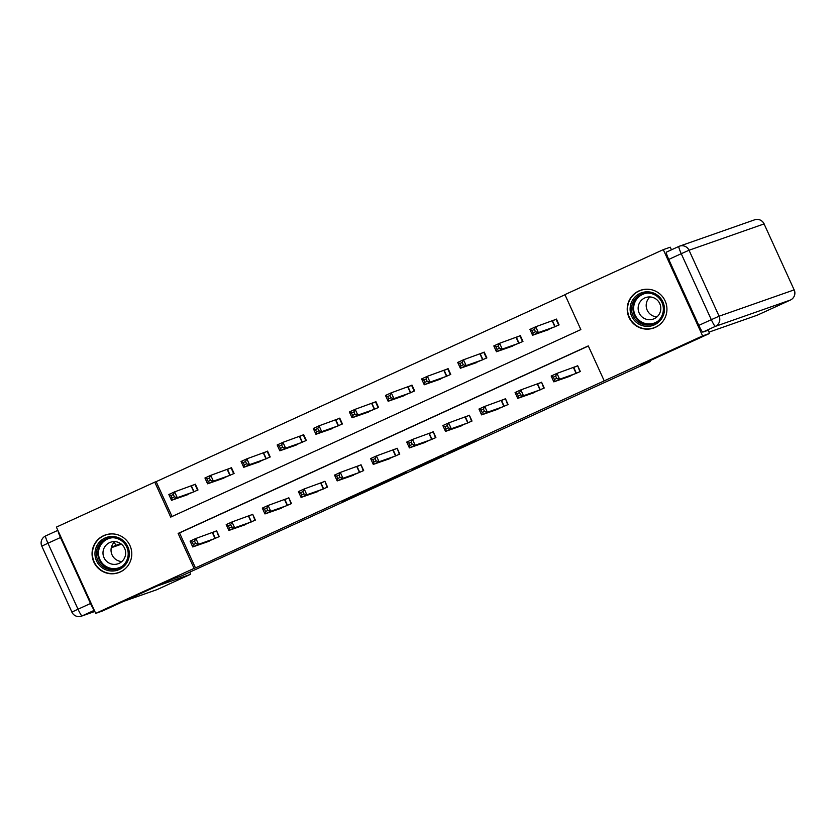 <?xml version="1.0" encoding="UTF-8"?>
<svg xmlns="http://www.w3.org/2000/svg" width="836" height="836" viewBox="0 0 836 836"><rect width="100%" height="100%" fill="white"/><g stroke="black" fill="none" stroke-linecap="round" stroke-linejoin="round"><path stroke-width="1.25" d="M447.803 453.624L475.736 440.854L447.803 453.624M103.633 535.657A19.98 19.855 70.7 0 1 130.332 546.42A19.98 19.855 70.7 0 1 118.534 572.691A19.98 19.855 70.7 0 1 93.507 561.259A19.98 19.855 70.7 0 1 103.633 535.657M638.788 290.991A19.98 19.855 70.7 0 1 665.487 301.754A19.98 19.855 70.7 0 1 653.689 328.036A19.98 19.855 70.7 0 1 628.662 316.593A19.98 19.855 70.7 0 1 638.788 290.991M342.624 501.527L373.378 487.649L342.624 501.527M708.113 330.241L709.576 333.449L640.606 364.987L650.366 361.56L181.412 575.962L171.652 579.39L102.671 610.917L95.701 613.373L56.388 527.108L154.764 482.142L170.701 517.108L580.853 329.583L564.917 294.617L663.293 249.64L702.606 335.894L604.229 380.871L588.293 345.905L178.131 533.42L194.067 568.396L95.701 613.373M709.576 333.449L702.606 335.894M588.345 346.031L179.531 532.94L195.467 567.905L604.229 380.871M195.467 567.905L194.067 568.396M412.67 469.675L444.041 455.338L412.461 469.226M406.599 472.235L372.417 487.566M402.492 473.782L372.396 487.566M402.513 473.772L406.693 472.445M650.366 361.56L649.969 360.703M566.275 377.506L580.33 371.529L577.676 365.698L573.924 367.412M530.16 394.007L544.226 388.029L541.561 382.209L537.82 383.923M494.055 410.518L508.11 404.54L505.456 398.709L501.715 400.423M457.95 427.029L472.006 421.051L469.351 415.22L465.6 416.934M421.835 443.54L435.901 437.562L433.236 431.731L429.495 433.445M385.73 460.051L399.786 454.063L397.131 448.242L393.38 449.956M349.626 476.551L363.681 470.574L361.027 464.753L357.275 466.457M313.51 493.062L327.566 487.085L324.911 481.254L321.17 482.968M277.406 509.573L291.461 503.596L288.807 497.765L285.055 499.479M241.29 526.084L255.356 520.107L252.691 514.276L248.95 515.99M205.186 542.585L219.241 536.607L216.587 530.787L212.846 532.501M564.979 294.742L156.154 481.651L172.038 516.491M545.02 330.878L559.085 324.901L556.431 319.07L552.68 320.784M508.915 347.389L522.97 341.412L520.316 335.581L516.575 337.295M472.81 363.89L486.865 357.912L484.211 352.092L480.46 353.806M436.695 380.401L450.761 374.423L448.096 368.603L444.355 370.306M400.59 396.912L414.646 390.935L411.991 385.103L408.24 386.817M364.486 413.423L378.541 407.445L375.886 401.614L372.135 403.328M328.37 429.934L342.426 423.956L339.771 418.125L336.03 419.839M292.266 446.434L306.321 440.457L303.667 434.636L299.915 436.34M256.15 462.945L270.216 456.968L267.562 451.137L263.81 452.851M220.046 479.456L234.101 473.479L231.447 467.648L227.706 469.362M183.941 495.967L197.996 489.99L195.342 484.159L191.59 485.873M663.293 249.64L670.263 247.195L671.465 249.818M156.154 481.651L154.764 482.142M179.531 532.94L178.131 533.42M439.14 457.564L424.688 463.75L439.14 457.564M392.502 478.809L404.708 473.239L392.502 478.809M556.473 319.174L535.709 326.771L538.374 332.592L532.584 335.246L548.938 329.541M558.667 325.089L556.044 319.331M533.159 332.832L532.584 335.246L529.93 329.415L535.709 326.771L534.413 329.436L532.093 330.492L533.159 332.832L535.468 331.767L534.413 329.436M555.334 326.615L538.374 332.592L535.468 331.767M529.93 329.415L532.093 330.492M577.718 365.802L579.923 371.717M556.724 378.394L555.658 376.064L553.348 377.12L554.404 379.45L556.724 378.394L559.618 379.22L553.829 381.864L551.175 376.043L556.964 373.389L559.618 379.22L576.579 373.243M570.194 376.158L553.829 381.864L554.404 379.45M555.658 376.064L556.964 373.389L577.289 365.959M553.348 377.12L551.175 376.043M633.27 299.037A17.295 17.18 70.7 0 1 657.242 295.045A17.295 17.18 70.7 0 1 661.318 319.153A17.295 17.18 70.7 0 1 637.345 323.145A17.295 17.18 70.7 0 1 633.27 299.037M660.419 318.359A16.009 15.905 -109.3 0 0 642.132 293.938A16.009 15.905 -109.3 0 0 634.733 318.631A16.009 15.905 -109.3 0 0 660.419 318.359M656.991 316.886A11.401 11.328 70.7 0 1 649.99 296.958M658.716 314.963A11.401 11.328 -109.3 0 0 645.695 297.574A11.401 11.328 -109.3 0 0 640.428 315.162A11.401 11.328 -109.3 0 0 658.716 314.963M651.672 289.768A19.855 19.719 -109.3 0 0 631.546 320.982A19.855 19.719 -109.3 0 0 662.781 321.452M98.126 543.703A17.295 17.18 70.7 0 1 122.087 539.701A17.295 17.18 70.7 0 1 126.163 563.819A17.295 17.18 70.7 0 1 102.201 567.811A17.295 17.18 70.7 0 1 98.126 543.703M125.264 563.025A16.009 15.905 -109.3 0 0 106.987 538.603A16.009 15.905 -109.3 0 0 99.578 563.297A16.009 15.905 -109.3 0 0 125.264 563.025M121.837 561.552A11.401 11.328 70.7 0 1 114.846 541.613M123.561 559.629A11.401 11.328 -109.3 0 0 110.551 542.24A11.401 11.328 -109.3 0 0 105.273 559.827A11.401 11.328 -109.3 0 0 123.561 559.629M116.517 534.434A19.855 19.719 -109.3 0 0 96.391 565.648A19.855 19.719 -109.3 0 0 127.636 566.118M668.748 259.421L698.812 325.392L711.311 319.676L681.246 253.705L668.748 259.421A7.691 0.888 -114.6 0 1 666.386 252.138A7.691 0.888 -114.6 0 1 666.396 252.127L678.884 246.421A7.691 0.888 65.4 0 0 678.884 246.421A7.691 0.888 65.4 0 0 681.246 253.705L689.031 250.236L719.096 316.207L794.148 289.883L764.083 223.912L689.031 250.236A7.691 7.639 -109.3 0 0 678.895 246.411L666.386 252.138M708.98 332.132L757.291 315.182A7.691 0.888 -114.6 0 1 757.301 315.182A7.691 0.888 -114.6 0 1 757.291 315.182L790.396 300.051L715.334 326.374L702.836 332.091L708.144 330.304M702.836 332.091A7.691 0.888 -114.6 0 1 698.812 325.392M156.875 586.14L190.2 574.457A7.691 0.888 65.4 0 0 190.211 574.447A7.691 0.888 65.4 0 0 189.835 572.117M90.518 603.498L60.453 537.517L47.955 543.233L78.02 609.214L90.518 603.498A7.691 0.888 65.4 0 0 94.144 609.956M57.997 530.651A7.691 0.888 65.4 0 0 60.453 537.517M120.603 543.536L111.407 547.204M121.45 544.173L111.282 547.737M116.455 545.438A7.691 0.888 -114.6 0 1 114.177 542.261M520.368 335.685L499.604 343.272L502.258 349.103L496.469 351.747L512.834 346.041M522.563 341.6L519.94 335.842M497.054 349.333L496.469 351.747L493.815 345.926L499.604 343.272L498.298 345.947L495.988 347.003L497.054 349.333L499.364 348.278L498.298 345.947M519.229 343.126L502.258 349.103L499.364 348.278M493.815 345.926L495.988 347.003M484.253 352.196L463.499 359.783L466.154 365.614L460.364 368.258L476.719 362.552M486.447 358.111L483.825 352.343M460.939 365.844L460.364 368.258L457.71 362.427L463.499 359.783L462.193 362.458L459.884 363.514L460.939 365.844L463.259 364.789L462.193 362.458M483.114 359.626L466.154 365.614L463.259 364.789M457.71 362.427L459.884 363.514M541.613 382.313L543.808 388.217M520.609 394.905L519.553 392.575L517.233 393.631L518.299 395.961L520.609 394.905L523.503 395.731L517.724 398.375L515.07 392.544L520.849 389.9L523.503 395.731L540.474 389.743M534.079 392.669L517.724 398.375L518.299 395.961M519.553 392.575L520.849 389.9L541.185 382.46M517.233 393.631L515.07 392.544M505.508 398.824L507.703 404.728M484.504 411.416L483.438 409.076L481.128 410.142L482.194 412.472L484.504 411.416L487.398 412.242L481.609 414.886L478.955 409.055L484.744 406.411L487.398 412.242L504.369 406.254M497.974 409.18L481.609 414.886L482.194 412.472M483.438 409.076L484.744 406.411L505.08 398.971M481.128 410.142L478.955 409.055M448.148 368.707L427.384 376.294L430.038 382.125L424.26 384.769L440.614 379.063M450.343 374.612L447.72 368.854M424.834 382.355L424.26 384.769L421.595 378.938L427.384 376.294L426.088 378.959L423.768 380.025L424.834 382.355L427.144 381.3L426.088 378.959M447.009 376.137L430.038 382.125L427.144 381.3M421.595 378.938L423.768 380.025M412.043 385.208L391.279 392.805L393.934 398.626L388.144 401.28L404.509 395.574M414.238 391.123L411.605 385.365M388.719 398.866L388.144 401.28L385.49 395.449L391.279 392.805L389.973 395.47L387.664 396.525L388.719 398.866L391.039 397.8L389.973 395.47M410.904 392.648L393.934 398.626L391.039 397.8M385.49 395.449L387.664 396.525M375.928 401.719L355.164 409.316L357.829 415.137L352.04 417.781L368.394 412.075M378.123 407.634L375.5 401.876M352.614 415.367L352.04 417.781L349.385 411.96L355.164 409.316L353.868 411.981L351.548 413.036L352.614 415.367L354.934 414.311L353.868 411.981M374.789 409.159L357.829 415.137L354.934 414.311M349.385 411.96L351.548 413.036M469.393 415.325L471.588 421.24M448.399 427.917L447.333 425.587L445.013 426.642L446.079 428.983L448.399 427.917L451.294 428.743L445.504 431.397L442.85 425.566L448.639 422.922L451.294 428.743L468.254 422.765M461.859 425.691L445.504 431.397L446.079 428.983M447.333 425.587L448.639 422.922L468.965 415.482M445.013 426.642L442.85 425.566M433.288 431.836L435.483 437.75M412.284 444.428L411.228 442.098L408.909 443.153L409.974 445.483L412.284 444.428L415.178 445.254L409.4 447.897L406.735 442.077L412.524 439.433L415.178 445.254L432.149 439.276M425.754 442.192L409.4 447.897L409.974 445.483M411.228 442.098L412.524 439.433L432.86 431.993M408.909 443.153L406.735 442.077M397.184 448.347L399.378 454.261M376.179 460.939L375.113 458.609L372.804 459.664L373.859 461.995L376.179 460.939L379.074 461.765L373.284 464.408L370.63 458.577L376.419 455.933L379.074 461.765L396.045 455.777M389.649 458.703L373.284 464.408L373.859 461.995M375.113 458.609L376.419 455.933L396.745 448.493M372.804 459.664L370.63 458.577M339.824 418.23L319.059 425.817L321.714 431.648L315.935 434.292L332.289 428.586M342.018 424.145L339.395 418.376M316.51 431.878L315.935 434.292L313.27 428.46L319.059 425.817L317.764 428.492L315.444 429.547L316.51 431.878L318.819 430.822L317.764 428.492M338.685 425.66L321.714 431.648L318.819 430.822M313.27 428.46L315.444 429.547M361.068 464.858L363.263 470.762M340.074 477.45L339.008 475.109L336.689 476.175L337.754 478.505L340.074 477.45L342.969 478.276L337.18 480.919L334.525 475.088L340.304 472.445L342.969 478.276L359.929 472.288M353.534 475.214L337.18 480.919L337.754 478.505M339.008 475.109L340.304 472.445L360.64 465.004M336.689 476.175L334.525 475.088M303.719 434.741L282.955 442.328L285.609 448.159L279.82 450.803L296.184 445.097M305.913 440.645L303.28 434.887M280.394 448.389L279.82 450.803L277.165 444.971L282.955 442.328L281.648 445.003L279.339 446.058L280.394 448.389L282.714 447.333L281.648 445.003M302.58 442.171L285.609 448.159L282.714 447.333M277.165 444.971L279.339 446.058M324.964 481.358L327.158 487.273M303.959 493.951L302.893 491.62L300.584 492.686L301.65 495.016L303.959 493.951L306.854 494.787L301.075 497.43L298.41 491.599L304.2 488.955L306.854 494.787L323.825 488.799M317.429 491.725L301.075 497.43L301.65 495.016M302.893 491.62L304.2 488.955L324.535 481.515M300.584 492.686L298.41 491.599M267.604 451.241L246.839 458.839L249.504 464.67L243.715 467.314L260.069 461.608M269.798 457.156L267.175 451.398M244.29 464.9L243.715 467.314L241.061 461.482L246.839 458.839L245.544 461.503L243.224 462.569L244.29 464.9L246.599 463.834L245.544 461.503M266.465 458.682L249.504 464.67L246.599 463.834M241.061 461.482L243.224 462.569M288.848 497.869L291.053 503.784M267.854 510.462L266.788 508.131L264.479 509.187L265.534 511.517L267.854 510.462L270.749 511.287L264.96 513.931L262.305 508.11L268.095 505.466L270.749 511.287L287.709 505.31M281.324 508.225L264.96 513.931L265.534 511.517M266.788 508.131L268.095 505.466L288.42 498.026M264.479 509.187L262.305 508.11M231.499 467.752L210.735 475.35L213.389 481.17L207.6 483.814L223.964 478.108M233.693 473.667L231.07 467.909M208.185 481.4L207.6 483.814L204.945 477.993L210.735 475.35L209.428 478.014L207.119 479.07L208.185 481.4L210.494 480.345L209.428 478.014M230.36 475.193L213.389 481.17L210.494 480.345M204.945 477.993L207.119 479.07M252.744 514.38L254.938 520.295M231.739 526.973L230.684 524.642L228.364 525.698L229.43 528.028L231.739 526.973L234.644 527.798L228.855 530.442L226.201 524.611L231.98 521.967L234.644 527.798L251.605 521.81M245.209 524.736L228.855 530.442L229.43 528.028M230.684 524.642L231.98 521.967L252.315 514.527M228.364 525.698L226.201 524.611M195.384 484.263L174.63 491.85L177.284 497.681L171.495 500.325L187.849 494.619M197.578 490.178L194.955 484.41M172.07 497.911L171.495 500.325L168.841 494.504L174.63 491.85L173.324 494.525L171.014 495.581L172.07 497.911L174.39 496.856L173.324 494.525M194.245 491.693L177.284 497.681L174.39 496.856M168.841 494.504L171.014 495.581M216.639 530.891L218.833 536.796M195.634 543.484L194.569 541.153L192.259 542.209L193.325 544.539L195.634 543.484L198.529 544.309L192.74 546.953L190.085 541.122L195.875 538.478L198.529 544.309L215.5 538.321M209.104 541.247L192.74 546.953L193.325 544.539M194.569 541.153L195.875 538.478L216.21 531.038M192.259 542.209L190.085 541.122M552.502 320.857L555.156 326.688M552.23 320.972L554.885 326.803M576.14 373.431L573.475 367.6M576.401 373.316L573.747 367.485M653.449 323.887A16.009 15.905 70.7 0 1 635.903 299.225A16.009 15.905 70.7 0 1 642.863 293.697M647.848 293.049A15.487 15.382 -109.3 0 0 638.056 319.3A15.487 15.382 -109.3 0 0 657.744 321.275M118.304 568.553A16.009 15.905 70.7 0 1 100.759 543.891A16.009 15.905 70.7 0 1 107.719 538.363M112.693 537.715A15.487 15.382 -109.3 0 0 102.912 563.966A15.487 15.382 -109.3 0 0 122.599 565.941M764.094 223.923L764.135 223.891A7.691 7.691 0 0 0 754.594 219.826A7.691 7.639 -109.3 0 1 764.083 223.912L794.148 289.883A7.691 7.639 -109.3 0 1 790.396 300.051A7.691 0.888 65.4 0 0 790.407 300.051L757.301 315.182M715.334 326.374A7.691 7.639 -109.3 0 0 719.096 316.207L711.311 319.676A7.691 0.888 65.4 0 0 715.334 326.374M94.301 610.311L82.043 615.913L94.813 611.429M123.78 601.272L157.105 589.589L190.2 574.457L157.116 589.579A7.691 0.888 -114.6 0 1 157.105 589.589A7.691 7.639 -109.3 0 1 156.457 589.84A7.691 7.691 0 0 0 157.116 589.579M45.604 535.949L57.862 530.348L45.593 535.949A7.691 0.888 -114.6 0 1 45.604 535.949A7.691 7.691 0 0 0 41.8 546.127L47.955 543.233A7.691 0.888 -114.6 0 1 45.593 535.949M82.043 615.913A7.691 0.888 -114.6 0 1 78.02 609.214L71.865 612.109A7.691 7.691 0 0 0 81.406 616.174A7.691 7.639 -109.3 0 0 82.043 615.913M71.917 612.088L41.8 546.127M516.397 337.368L519.051 343.199M516.125 337.483L518.78 343.314M480.282 353.879L482.936 359.71M480.01 353.994L482.665 359.825M540.025 389.942L537.37 384.111M540.296 389.827L537.642 383.996M503.92 406.442L501.266 400.622M504.192 406.327L501.537 400.507M444.177 370.39L446.832 376.21M443.906 370.505L446.56 376.325M408.062 386.901L410.727 392.721M407.801 387.005L410.455 392.836M371.957 403.401L374.612 409.232M371.686 403.516L374.34 409.347M467.805 422.953L465.15 417.122M468.076 422.838L465.422 417.018M431.7 439.464L429.046 433.633M431.972 439.349L429.317 433.518M395.595 455.975L392.93 450.144M395.867 455.86L393.202 450.029M335.853 419.912L338.507 425.743M335.581 420.027L338.235 425.858M359.48 472.476L356.826 466.655M359.752 472.371L357.097 466.54M299.737 436.423L302.402 442.254M299.466 436.538L302.13 442.359M323.375 488.987L320.721 483.156M323.647 488.872L320.993 483.051M263.633 452.934L266.287 458.755M263.361 453.039L266.015 458.87M287.27 505.498L284.606 499.667M287.532 505.383L284.877 499.552M227.528 469.435L230.182 475.266M227.256 469.55L229.91 475.381M251.155 522.009L248.501 516.178M251.427 521.894L248.773 516.063M191.413 485.946L194.067 491.777M191.141 486.061L193.795 491.892M215.051 538.509L212.396 532.689M215.322 538.405L212.668 532.574M653.867 327.827L655.758 327.169M640.721 290.353L642.612 289.695M118.712 572.493L120.614 571.834M105.576 535.019L107.468 534.361M790.407 300.051A7.691 7.691 0 0 0 794.2 289.873M754.594 219.826L679.543 246.16A7.691 7.691 0 0 0 678.884 246.421M156.457 589.84L123.456 601.418M94.834 611.461L81.406 616.174"/></g></svg>
